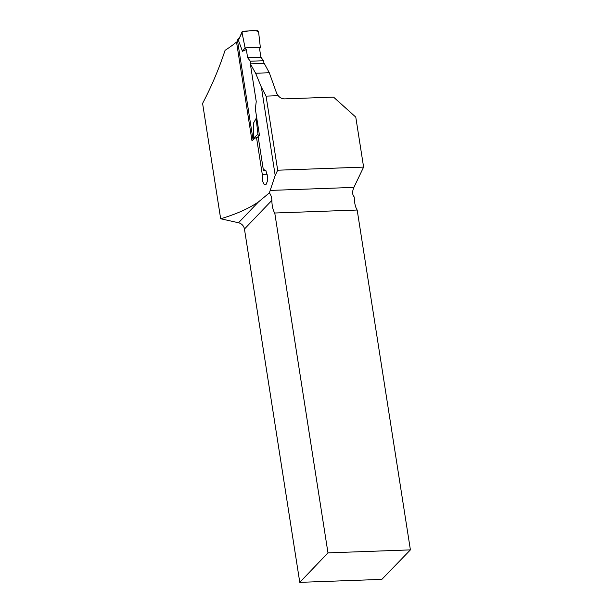 <?xml version="1.0" encoding="UTF-8"?>
<svg xmlns="http://www.w3.org/2000/svg" width="613" height="613" viewBox="0 0 613 613"><rect width="100%" height="100%" fill="white"/><g stroke="black" fill="none" stroke-linecap="round" stroke-linejoin="round"><path stroke-width="0.92" d="M266.08 96.126L277.681 170.215L275.191 175.418L269.352 192.903L258.418 201.961C248.702 208.596 236.12 214.19 220.665 218.757L202.596 103.405C211.546 86.349 219.033 68.664 225.071 50.35A206.175 62.342 171.1 0 0 236.526 42.029L251.981 140.729A206.175 62.342 -8.9 0 0 254.694 138.408L256.487 137.366L262.287 174.398L262.609 181.31L264.172 184.444L265.13 184.881L266.042 184.467L267.329 181.371L267.529 176.521L265.889 170.567L264.701 169.816L263.483 170.705L258.104 136.377L259.491 135.488L255.33 108.899L256.242 101.582L250.334 63.844L255.629 73.238L261.376 87.176L266.08 96.126L278.218 95.689L276.632 93.245L269.299 72.748L264.203 63.338L250.334 63.844M275.191 175.418L261.376 87.176M278.218 95.689C279.949 97.835 282.118 98.9 284.723 98.877L333.549 97.115L355.778 117.121L363.609 167.104L353.9 187.394A13.294 4.666 -92.1 0 0 352.797 190.896C352.26 193.072 352.751 195.126 354.276 197.064C354.36 202.811 355.333 207.133 357.18 210.037L410.404 549.884L327.978 552.872L274.762 213.017L357.18 210.037M277.681 170.215L363.609 167.104M269.352 192.903C270.854 194.666 271.689 197.156 271.865 200.374L244.449 229.032L299.78 582.35L381.838 579.377L410.404 549.884M244.449 229.032A7.088 6.283 43.7 0 0 238.518 222.757L258.418 201.961M220.665 218.757L238.518 222.757M236.526 42.029L237.737 41.983M258.249 137.304L256.487 137.366M299.78 582.35L327.978 552.872M274.762 213.017A13.294 4.666 87.9 0 1 271.865 200.374M267.23 174.222L262.287 174.398M263.483 170.705L265.927 170.613M255.629 73.238L269.299 72.748M239.139 38.159L237.79 39.561A1.333 1.18 43.7 0 0 237.507 40.527L253 139.427A1.333 1.18 43.7 0 0 253.108 139.787M254.694 138.408L253.705 137.986L253.675 122.792L256.694 117.612M256.671 117.489L253.675 122.792M250.717 63.829L250.311 61.216L247.629 57.729L246.349 49.561L242.472 51.27L238.411 40.289L242.089 31.776A1.333 1.18 43.7 0 0 242.012 32.512L238.411 40.289M263.988 63.346L263.582 60.733L260.893 57.247L259.621 49.086L260.333 47.324L245.085 47.875L246.349 49.561M260.333 47.324L258.594 31.914C254.51 29.125 248.066 31.753 243.047 31.163L242.012 32.512L245.085 47.875L260.333 47.324L258.594 31.914A1.333 1.18 -136.3 0 0 257.146 30.65L243.047 31.163A1.333 1.18 43.7 0 0 242.089 31.776M242.472 51.27L245.085 47.875L242.012 32.512M259.491 135.488L259.383 135.488A1.333 1.18 -136.3 0 1 257.935 134.232L253.705 137.986M258.142 136.592L257.299 137.335M257.935 134.232L256.196 118.815M263.582 60.733L250.311 61.216M260.893 57.247L247.629 57.729M353.9 187.394L270.164 190.428M237.507 40.527L238.587 39.393M253 139.427L254.081 138.3"/></g></svg>
